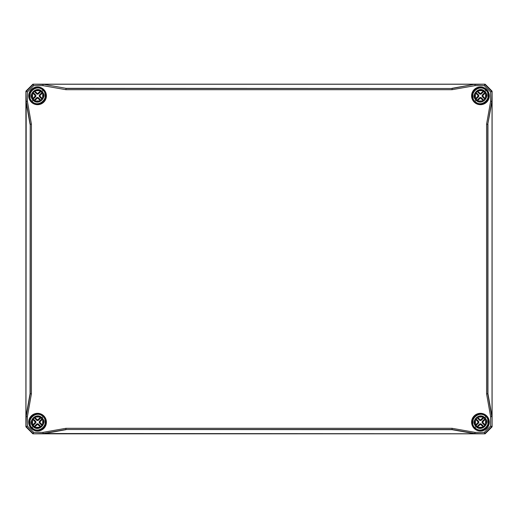 <?xml version="1.0" encoding="UTF-8"?>
<svg xmlns="http://www.w3.org/2000/svg" width="518" height="518" viewBox="0 0 518 518"><rect width="100%" height="100%" fill="white"/><g stroke="black" fill="none" stroke-linecap="round" stroke-linejoin="round"><path stroke-width="0.78" d="M45.927 422.895L45.953 422.351A8.405 8.405 0 0 0 37.374 413.772L37.38 414.005A8.171 8.171 0 0 1 45.72 422.345L45.953 422.351M45.72 422.345L45.778 422.772A0.35 0.35 -109.5 0 1 45.875 423.057L45.888 422.934M37.374 413.772L36.83 413.798L37.38 414.005M29.183 421.445L29.157 421.989A8.405 8.405 0 0 0 37.736 430.568L37.73 430.335A8.171 8.171 0 0 1 29.39 421.995L29.157 421.989M29.39 421.995L29.332 421.568A0.35 0.35 70.5 0 1 29.235 421.283L29.222 421.406M37.736 430.568L38.28 430.542L37.73 430.335M38.28 87.458L37.736 87.432A8.405 8.405 0 0 0 29.157 96.011L29.39 96.005A8.171 8.171 0 0 1 37.73 87.665L37.736 87.432M37.73 87.665L38.157 87.607A0.35 0.35 160.5 0 1 38.442 87.51L38.319 87.497M29.157 96.011L29.183 96.555L29.39 96.005M36.83 104.202L37.374 104.228A8.405 8.405 0 0 0 45.953 95.649L45.72 95.655A8.171 8.171 0 0 1 37.38 103.995L37.374 104.228M37.38 103.995L36.953 104.053A0.35 0.35 -19.5 0 1 36.668 104.15L36.791 104.163M45.953 95.649L45.927 95.105L45.72 95.655M488.817 96.555L488.843 96.011A8.405 8.405 0 0 0 480.264 87.432L480.27 87.665A8.171 8.171 0 0 1 488.61 96.005L488.843 96.011M488.61 96.005L488.668 96.432A0.35 0.35 -109.5 0 1 488.765 96.717L488.778 96.594M480.264 87.432L479.72 87.458L480.27 87.665M472.073 95.105L472.047 95.649A8.405 8.405 0 0 0 480.626 104.228L480.62 103.995A8.171 8.171 0 0 1 472.28 95.655L472.047 95.649M472.28 95.655L472.222 95.228A0.35 0.35 70.5 0 1 472.125 94.943L472.112 95.066M480.626 104.228L481.17 104.202L480.62 103.995M479.72 430.542L480.264 430.568A8.405 8.405 0 0 0 488.843 421.989L488.61 421.995A8.171 8.171 0 0 1 480.27 430.335L480.264 430.568M480.27 430.335L479.843 430.393A0.35 0.35 -19.5 0 1 479.558 430.49L479.681 430.503M488.843 421.989L488.817 421.445L488.61 421.995M481.17 413.798L480.626 413.772A8.405 8.405 0 0 0 472.047 422.351L472.28 422.345A8.171 8.171 0 0 1 480.62 414.005L480.626 413.772M480.62 414.005L481.047 413.947A0.35 0.35 160.5 0 1 481.332 413.85L481.209 413.837M472.047 422.351L472.073 422.895L472.28 422.345M490.63 416.737L490.63 426.042L484.317 432.355L475.012 432.355L452.11 428.315L65.89 428.315L42.988 432.355L33.683 432.355L27.37 426.042L27.37 416.737L31.41 393.835L31.41 124.165L27.37 101.263L27.37 91.958L33.683 85.645L42.988 85.645L65.89 89.685L452.11 89.685L475.012 85.645L484.317 85.645L490.63 91.958L490.63 101.263L486.59 124.165L486.59 393.835L490.63 416.737L491.802 416.634L487.768 393.732L487.768 124.268L486.59 124.165M33.864 429.448C36.254 430.587 38.662 430.613 41.084 429.526A8.159 8.159 0 0 1 38.079 430.309L38.319 430.503M41.246 414.892C38.856 413.752 36.448 413.727 34.026 414.814A8.159 8.159 0 0 1 37.031 414.031L36.791 413.837M30.899 91.116L30.445 91.828C29.144 94.295 29.06 96.808 30.199 99.359A8.159 8.159 0 0 1 29.416 96.354L29.222 96.594M38.416 87.51L38.313 87.497C42.657 88.209 45.176 90.728 45.888 95.072L45.875 94.969A0.35 0.35 -70.5 0 1 45.778 95.228L45.888 95.066M483.974 103.186A8.159 8.159 0 0 1 480.969 103.969L481.209 104.163M484.136 88.552C481.746 87.412 479.338 87.387 476.916 88.474A8.159 8.159 0 0 1 479.921 87.691L479.681 87.497M473.789 417.456L473.335 418.168C472.034 420.635 471.95 423.148 473.089 425.699A8.159 8.159 0 0 1 472.306 422.694L472.112 422.934M481.306 413.85L481.203 413.837C485.547 414.549 488.066 417.068 488.778 421.412L488.765 421.309A0.35 0.35 -70.5 0 1 488.668 421.568L488.778 421.406M490.63 101.263L492.035 101.386L487.768 124.268L491.802 101.366L492.094 91.174L492.094 426.826L485.101 433.819L32.899 433.819L25.906 426.826L25.906 91.174L32.899 84.181L485.101 84.181L492.094 91.174L485.107 84.175L474.909 84.473L475.012 85.645M42.988 85.645L43.091 84.473L32.899 84.181L25.9 91.168L26.198 101.366L27.37 101.263M31.41 124.165L30.232 124.268L30.232 393.732L26.198 416.634L25.906 426.826L32.893 433.825L43.091 433.527L42.988 432.355M65.89 428.315L65.993 429.493L452.007 429.493L474.909 433.527L485.101 433.819L492.1 426.832L492.035 416.614L487.943 393.719L486.59 393.835M33.683 85.645L33.191 84.473L26.198 91.466L27.37 91.958M27.37 416.737L25.965 416.614L26.198 101.366L30.232 124.268L30.057 393.719L25.965 416.614M27.37 426.042L26.198 426.534L33.191 433.527L33.683 432.355M475.012 432.355L474.889 433.76L43.091 433.527L65.993 429.493L451.994 429.668L474.889 433.76M30.057 393.719L31.41 393.835M452.11 89.685L452.007 88.507L65.993 88.507L65.89 89.685M484.317 85.645L484.809 84.473L491.802 91.466L490.63 91.958M451.994 429.668L452.11 428.315M490.63 426.042L491.802 426.534L484.809 433.527L484.317 432.355M451.994 88.332L474.889 84.24L452.007 88.507L66.006 88.332L43.111 84.24L66.006 88.332M474.889 84.24L43.111 84.24M487.943 124.281L487.943 393.719M492.035 416.614L492.035 101.386M25.965 101.386L30.057 124.281M43.111 433.76L66.006 429.668M479.901 87.665A8.184 8.184 0 0 0 472.28 95.286M480.989 103.995A8.184 8.184 0 0 0 488.61 96.374M488.61 421.626A8.184 8.184 0 0 0 480.989 414.005M472.28 422.714A8.184 8.184 0 0 0 479.901 430.335M37.011 414.005A8.184 8.184 0 0 0 29.39 421.626M38.099 430.335A8.184 8.184 0 0 0 45.72 422.714M45.72 95.286A8.184 8.184 0 0 0 38.099 87.665M29.39 96.374A8.184 8.184 0 0 0 37.011 103.995M25.9 91.168L25.9 426.832M32.893 84.181L485.107 84.175M32.893 433.825L485.107 433.825M492.094 426.832L492.1 91.168M37.069 103.976L37.031 103.969A8.159 8.159 0 0 1 33.864 103.108M34.233 103.024A0.35 0.35 0 0 1 33.832 103.088L34.538 103.412L33.832 103.088A8.159 8.159 0 0 1 33.094 102.661M32.925 102.545A0.35 0.35 0 0 1 32.912 102.538A0.35 0.35 0 0 0 32.925 102.545L33.547 102.933L32.912 102.538A8.159 8.159 0 0 1 32.841 102.486M33.12 102.331A0.35 0.35 0 0 1 32.666 102.363L33.275 102.778L32.666 102.363A8.159 8.159 0 0 1 31.022 100.719L30.607 100.11C29.008 97.261 29.008 94.406 30.607 91.556C29.008 94.406 29.008 97.261 30.607 100.11M30.724 100.291A8.159 8.159 0 0 1 30.297 99.553L30.899 100.544A8.159 8.159 0 0 1 30.847 100.473L30.452 99.838C29.144 97.365 29.06 94.852 30.199 92.301C29.137 94.652 29.137 97.008 30.199 99.359M38.041 87.684L38.079 87.691A8.159 8.159 0 0 1 41.246 88.552C38.856 87.412 36.448 87.387 34.026 88.474M41.278 88.572A8.159 8.159 0 0 1 42.016 88.999L41.278 88.572M42.185 89.115A0.35 0.35 0 0 1 42.198 89.122A0.35 0.35 0 0 0 42.185 89.115L41.563 88.727L42.198 89.122A8.159 8.159 0 0 1 42.269 89.174M41.99 89.329A0.35 0.35 0 0 1 42.444 89.297L41.835 88.882L42.444 89.297A8.159 8.159 0 0 1 43.324 90.061L41.712 91.673C47.332 96.782 38.507 105.607 33.398 99.987C27.778 94.872 36.603 86.053 41.712 91.673M45.701 422.656L45.694 422.694A8.159 8.159 0 0 1 44.833 425.861L44.813 425.893A8.159 8.159 0 0 1 44.276 426.793C46.199 423.666 46.173 420.551 44.211 417.456M44.665 426.172L45.137 425.181L45.137 419.153L44.658 418.162C46.05 420.83 46.057 423.504 44.665 426.172L44.263 426.813A8.159 8.159 0 0 1 44.211 426.884M44.088 427.059A8.159 8.159 0 0 1 42.444 428.703L41.828 429.118L42.444 428.703A0.35 0.35 0 0 1 41.99 428.671A0.35 0.35 0 0 0 42.444 428.703L44.503 426.443C46.102 423.594 46.102 420.739 44.503 417.89C46.102 420.739 46.102 423.594 44.503 426.443L44.211 426.262M42.269 428.826A8.159 8.159 0 0 1 42.198 428.878L41.557 429.28L42.198 428.878A0.35 0.35 0 0 1 42.185 428.891M42.023 428.995A8.159 8.159 0 0 1 41.278 429.428L42.023 428.995M29.409 421.684L29.416 421.646A8.159 8.159 0 0 1 30.199 418.641C29.137 420.992 29.137 423.348 30.199 425.699C29.06 423.148 29.144 420.635 30.445 418.168L30.847 417.527A8.159 8.159 0 0 1 30.899 417.456L30.297 418.447A8.159 8.159 0 0 1 30.834 417.547A0.35 0.35 0 0 1 30.847 417.527L30.834 417.547M31.022 417.281A8.159 8.159 0 0 1 32.666 415.637L33.281 415.222L32.666 415.637A0.35 0.35 0 0 1 33.12 415.669A0.35 0.35 0 0 0 32.666 415.637L30.607 417.896C29.008 420.745 29.008 423.601 30.607 426.45C29.008 423.601 29.008 420.745 30.607 417.896L30.899 418.078M32.841 415.514A8.159 8.159 0 0 1 32.912 415.462L33.553 415.06L32.912 415.462A0.35 0.35 0 0 1 32.925 415.449M33.087 415.345A8.159 8.159 0 0 1 33.832 414.912L33.087 415.345M488.591 96.316L488.584 96.354A8.159 8.159 0 0 1 487.723 99.521L487.703 99.553A8.159 8.159 0 0 1 487.166 100.453C489.089 97.326 489.063 94.211 487.101 91.116M487.555 99.832L488.027 98.841L488.027 92.813L487.548 91.822C488.94 94.49 488.947 97.164 487.555 99.832L487.153 100.473A8.159 8.159 0 0 1 487.101 100.544M486.978 100.719A8.159 8.159 0 0 1 485.334 102.363L484.719 102.778L485.334 102.363A0.35 0.35 0 0 1 484.88 102.331A0.35 0.35 0 0 0 485.334 102.363L487.393 100.103C488.992 97.254 488.992 94.399 487.393 91.55C488.992 94.399 488.992 97.254 487.393 100.103M485.159 102.486A8.159 8.159 0 0 1 485.088 102.538L484.447 102.94L485.088 102.538M484.447 102.94L484.913 102.655A8.159 8.159 0 0 1 484.168 103.088L483.456 103.412L484.168 103.088A0.35 0.35 0 0 1 483.767 103.024M472.299 95.344L472.306 95.306A8.159 8.159 0 0 1 473.089 92.301C472.027 94.652 472.027 97.008 473.089 99.359C471.95 96.808 472.034 94.295 473.335 91.828L473.737 91.187A8.159 8.159 0 0 1 473.789 91.116L473.187 92.107A8.159 8.159 0 0 1 473.724 91.207A0.35 0.35 0 0 1 473.737 91.187L473.724 91.207M473.912 90.941A8.159 8.159 0 0 1 475.556 89.297L476.171 88.882L475.556 89.297A0.35 0.35 0 0 1 476.01 89.329A0.35 0.35 0 0 0 475.556 89.297L473.497 91.556C471.898 94.406 471.898 97.261 473.497 100.11C471.898 97.261 471.898 94.406 473.497 91.556M475.731 89.174A8.159 8.159 0 0 1 475.802 89.122L476.443 88.72L475.802 89.122A0.35 0.35 0 0 1 475.815 89.109M475.977 89.005A8.159 8.159 0 0 1 476.722 88.572L475.977 89.005M479.959 430.316L479.921 430.309A8.159 8.159 0 0 1 476.754 429.448C479.144 430.587 481.552 430.613 483.974 429.526M476.722 429.428A8.159 8.159 0 0 1 475.984 429.001L476.722 429.428A0.35 0.35 0 0 0 477.123 429.364A0.35 0.35 0 0 1 476.722 429.428M475.815 428.885A0.35 0.35 0 0 1 475.802 428.878A0.35 0.35 0 0 0 475.815 428.885L476.437 429.273L475.802 428.878A8.159 8.159 0 0 1 475.731 428.826M476.01 428.671A0.35 0.35 0 0 1 475.556 428.703L476.165 429.118L475.556 428.703A8.159 8.159 0 0 1 473.912 427.059L473.497 426.45C471.898 423.601 471.898 420.745 473.497 417.896C471.898 420.745 471.898 423.601 473.497 426.45M473.614 426.631A8.159 8.159 0 0 1 473.187 425.893L473.789 426.884A8.159 8.159 0 0 1 473.737 426.813L473.342 426.178C472.034 423.705 471.95 421.192 473.089 418.641C472.027 420.992 472.027 423.348 473.089 425.699M480.931 414.024L480.969 414.031A8.159 8.159 0 0 1 484.136 414.892C481.746 413.752 479.338 413.727 476.916 414.814M484.168 414.912A8.159 8.159 0 0 1 484.906 415.339L484.168 414.912M485.075 415.455A0.35 0.35 0 0 1 485.088 415.462A0.35 0.35 0 0 0 485.075 415.455L484.453 415.067L485.088 415.462A8.159 8.159 0 0 1 485.159 415.514M484.88 415.669A0.35 0.35 0 0 1 485.334 415.637L484.725 415.222L485.334 415.637A8.159 8.159 0 0 1 486.214 416.401L484.602 418.013C490.222 423.122 481.397 431.947 476.288 426.327C470.668 421.212 479.493 412.393 484.602 418.013M483.456 90.818L483.967 91.168L483.456 90.818A5.847 5.847 0 0 0 477.434 90.818L479.707 93.486L481.183 93.486L483.974 91.233A0.35 0.35 -3.5 0 0 483.514 91.265L481.183 93.557L481.423 93.81L483.76 91.511A5.445 5.445 0 0 1 484.764 92.515L485.01 92.761A0.35 0.35 93.5 0 0 485.042 92.301L482.465 94.852A1.399 1.399 180 0 0 482.465 96.808L485.042 99.359A0.35 0.35 86.5 0 0 485.01 98.899L484.764 99.145A5.445 5.445 0 0 1 483.76 100.149L483.514 100.395A0.35 0.35 -176.5 0 0 483.974 100.427L481.423 97.85A1.399 1.399 -90 0 0 479.467 97.85L476.916 100.427A0.35 0.35 176.5 0 0 477.376 100.395L477.13 100.149A5.445 5.445 0 0 1 476.126 99.145L475.88 98.899A0.35 0.35 -86.5 0 0 475.848 99.359L478.425 96.808A1.399 1.399 0 0 0 478.425 94.852L475.848 92.301A0.35 0.35 -93.5 0 0 475.88 92.761L476.126 92.515A5.445 5.445 0 0 1 477.13 91.511L477.376 91.265A0.35 0.35 3.5 0 0 476.916 91.233L479.467 93.81A1.399 1.399 90 0 0 481.423 93.81M483.268 90.948L480.937 93.24L481.183 93.557L479.707 93.557L476.923 91.168L477.434 90.818M475.433 92.819L475.783 92.308L475.433 92.819A5.847 5.847 0 0 0 475.433 98.841L478.101 96.568L478.101 95.092L475.815 92.761L478.172 95.092L478.425 94.852M475.563 93.007L477.855 95.338L478.172 95.092L478.172 96.568L475.783 99.352L475.433 98.841M485.457 98.841L485.107 99.352L485.457 98.841A5.847 5.847 0 0 0 485.457 92.819L482.789 95.092L482.789 96.568L485.075 98.899L482.718 96.568L482.465 96.808M485.327 98.653L483.035 96.322L482.718 96.568L482.718 95.092L485.107 92.308L485.457 92.819M477.434 100.842L476.923 100.492L477.434 100.842A5.847 5.847 0 0 0 483.456 100.842L481.183 98.174L479.707 98.174L477.376 100.46L479.707 98.103L479.467 97.85M477.622 100.712L479.953 98.42L479.707 98.103L481.183 98.103L483.967 100.492L483.456 100.842M476.288 99.987C470.668 94.872 479.493 86.053 484.602 91.673C490.222 96.782 481.397 105.607 476.288 99.987L474.676 101.599L473.497 100.11M475.401 98.789L475.388 92.864L475.401 98.789M483.1 90.598L477.479 90.773L483.08 90.611M485.664 93.195L485.502 98.796L485.677 93.175M477.79 101.062L483.411 100.887L477.81 101.049M484.88 89.329A0.35 0.35 0 0 1 485.334 89.297L486.214 90.061L484.602 91.673M473.789 100.544L473.342 99.838C472.034 97.365 471.95 94.852 473.089 92.301M484.168 88.572L484.906 88.999M474.676 101.599L474.922 101.353C467.56 94.529 479.144 82.945 485.968 90.307L486.214 90.061C479.085 82.375 466.99 94.47 474.676 101.599C481.805 109.285 493.9 97.19 486.214 90.061L487.393 91.55M476.722 103.088L477.428 103.412L476.722 103.088A0.35 0.35 0 0 0 477.123 103.024A0.35 0.35 0 0 1 476.722 103.088M484.453 88.727L485.088 89.122L484.278 89.025M476.437 102.933L475.802 102.538L476.612 102.635M475.556 102.363L476.165 102.778L475.556 102.363A0.35 0.35 0 0 0 476.01 102.331M473.187 99.553L472.863 92.819L473.335 91.828M473.737 100.473L473.342 99.838L473.737 100.473M487.548 91.822L487.153 91.187L487.548 91.822M472.863 92.819L472.863 98.847M488.027 92.813L488.027 98.841L487.703 92.107M477.123 88.636A0.35 0.35 0 0 0 476.722 88.572M473.912 100.719A0.35 0.35 0 0 1 473.944 100.265A0.35 0.35 0 0 0 473.912 100.719M486.978 90.941A0.35 0.35 0 0 1 486.946 91.395A0.35 0.35 0 0 0 486.978 90.941M483.456 417.158L483.967 417.508L483.456 417.158A5.847 5.847 0 0 0 477.434 417.158L479.707 419.826L481.183 419.826L483.974 417.573A0.35 0.35 -3.5 0 0 483.514 417.605L481.183 419.897L481.423 420.15L483.76 417.851A5.445 5.445 0 0 1 484.764 418.855L485.01 419.101A0.35 0.35 93.5 0 0 485.042 418.641L482.465 421.192A1.399 1.399 180 0 0 482.465 423.148L485.042 425.699A0.35 0.35 86.5 0 0 485.01 425.239L484.764 425.485A5.445 5.445 0 0 1 483.76 426.489L483.514 426.735A0.35 0.35 -176.5 0 0 483.974 426.767L481.423 424.19A1.399 1.399 -90 0 0 479.467 424.19L476.916 426.767A0.35 0.35 176.5 0 0 477.376 426.735L477.13 426.489A5.445 5.445 0 0 1 476.126 425.485L475.88 425.239A0.35 0.35 -86.5 0 0 475.848 425.699L478.425 423.148A1.399 1.399 0 0 0 478.425 421.192L475.848 418.641A0.35 0.35 -93.5 0 0 475.88 419.101L476.126 418.855A5.445 5.445 0 0 1 477.13 417.851L477.376 417.605A0.35 0.35 3.5 0 0 476.916 417.573L479.467 420.15A1.399 1.399 90 0 0 481.423 420.15M483.268 417.288L480.937 419.58L481.183 419.897L479.707 419.897L476.923 417.508L477.434 417.158M475.433 419.159L475.783 418.648L475.433 419.159A5.847 5.847 0 0 0 475.433 425.181L478.101 422.908L478.101 421.432L475.815 419.101L478.172 421.432L478.425 421.192M475.563 419.347L477.855 421.678L478.172 421.432L478.172 422.908L475.783 425.692L475.433 425.181M485.457 425.181L485.107 425.692L485.457 425.181A5.847 5.847 0 0 0 485.457 419.159L482.789 421.432L482.789 422.908L485.075 425.239L482.718 422.908L482.465 423.148M485.327 424.993L483.035 422.662L482.718 422.908L482.718 421.432L485.107 418.648L485.457 419.159M477.434 427.182L476.923 426.832L477.434 427.182A5.847 5.847 0 0 0 483.456 427.182L481.183 424.514L479.707 424.514L477.376 426.8L479.707 424.443L479.467 424.19M477.622 427.052L479.953 424.76L479.707 424.443L481.183 424.443L483.967 426.832L483.456 427.182M475.401 425.129L475.388 419.204L475.401 425.129M483.1 416.938L477.479 417.113L483.08 416.951M485.664 419.535L485.502 425.136L485.677 419.515M477.79 427.402L483.411 427.227L477.81 427.389M476.288 426.327L476.036 426.579C481.487 432.452 490.727 423.212 484.854 417.761C479.403 411.888 470.163 421.128 476.036 426.579L474.676 427.939L473.912 427.059A0.35 0.35 0 0 1 473.944 426.605A0.35 0.35 0 0 0 473.912 427.059M473.497 417.896L475.556 415.637A0.35 0.35 0 0 1 476.01 415.669A0.35 0.35 0 0 0 475.556 415.637M475.977 415.345L476.722 414.912A0.35 0.35 0 0 1 477.123 414.976M485.334 415.637L487.393 417.89C488.992 420.739 488.992 423.594 487.393 426.443C488.992 423.594 488.992 420.739 487.393 417.89M487.101 417.456C489.063 420.551 489.089 423.666 487.166 426.793L488.027 425.181L488.027 419.153L487.548 418.162C488.94 420.83 488.947 423.504 487.555 426.172M487.393 426.443L485.334 428.703A0.35 0.35 0 0 1 484.88 428.671A0.35 0.35 0 0 0 485.334 428.703M484.913 428.995L484.168 429.428A0.35 0.35 0 0 1 483.767 429.364M475.556 428.703L474.676 427.939C481.805 435.625 493.9 423.53 486.214 416.401C479.085 408.715 466.99 420.81 474.676 427.939L474.922 427.693C467.56 420.869 479.144 409.285 485.968 416.647L486.214 416.401M475.802 415.462L476.443 415.06L475.802 415.462A0.35 0.35 0 0 1 475.815 415.449A0.35 0.35 0 0 0 475.802 415.462M485.088 428.878L484.447 429.28L485.088 428.878A0.35 0.35 0 0 1 485.075 428.891M473.335 418.168L473.724 417.547A0.35 0.35 0 0 1 473.737 417.527M473.187 418.447L472.863 425.187L473.737 426.813M472.863 425.187L472.863 419.159M488.027 419.153L488.027 425.181L487.703 418.447M486.978 417.281A0.35 0.35 0 0 1 486.946 417.735A0.35 0.35 0 0 0 486.978 417.281M40.566 90.818L41.077 91.168L40.566 90.818A5.847 5.847 0 0 0 34.544 90.818L36.817 93.486L38.293 93.486L41.084 91.233A0.35 0.35 -3.5 0 0 40.624 91.265L38.293 93.557L38.533 93.81L40.87 91.511A5.445 5.445 0 0 1 41.874 92.515L42.12 92.761A0.35 0.35 93.5 0 0 42.152 92.301L39.575 94.852A1.399 1.399 180 0 0 39.575 96.808L42.152 99.359A0.35 0.35 86.5 0 0 42.12 98.899L41.874 99.145A5.445 5.445 0 0 1 40.87 100.149L40.624 100.395A0.35 0.35 -176.5 0 0 41.084 100.427L38.533 97.85A1.399 1.399 -90 0 0 36.577 97.85L34.026 100.427A0.35 0.35 176.5 0 0 34.486 100.395L34.24 100.149A5.445 5.445 0 0 1 33.236 99.145L32.99 98.899A0.35 0.35 -86.5 0 0 32.958 99.359L35.535 96.808A1.399 1.399 0 0 0 35.535 94.852L32.958 92.301A0.35 0.35 -93.5 0 0 32.99 92.761L33.236 92.515A5.445 5.445 0 0 1 34.24 91.511L34.486 91.265A0.35 0.35 3.5 0 0 34.026 91.233L36.577 93.81A1.399 1.399 90 0 0 38.533 93.81M40.378 90.948L38.047 93.24L38.293 93.557L36.817 93.557L34.033 91.168L34.544 90.818M32.543 92.819L32.893 92.308L32.543 92.819A5.847 5.847 0 0 0 32.543 98.841L35.211 96.568L35.211 95.092L32.925 92.761L35.282 95.092L35.535 94.852M32.673 93.007L34.965 95.338L35.282 95.092L35.282 96.568L32.893 99.352L32.543 98.841M42.567 98.841L42.217 99.352L42.567 98.841A5.847 5.847 0 0 0 42.567 92.819L39.899 95.092L39.899 96.568L42.185 98.899L39.828 96.568L39.575 96.808M42.437 98.653L40.145 96.322L39.828 96.568L39.828 95.092L42.217 92.308L42.567 92.819M34.544 100.842L34.033 100.492L34.544 100.842A5.847 5.847 0 0 0 40.566 100.842L38.293 98.174L36.817 98.174L34.486 100.46L36.817 98.103L36.577 97.85M34.732 100.712L37.063 98.42L36.817 98.103L38.293 98.103L41.077 100.492L40.566 100.842M32.511 98.789L32.498 92.864L32.511 98.789M40.21 90.598L34.589 90.773L40.19 90.611M42.774 93.195L42.612 98.796L42.787 93.175M34.9 101.062L40.521 100.887L34.92 101.049M33.398 99.987L33.146 100.239C38.597 106.112 47.837 96.872 41.964 91.421C36.513 85.548 27.273 94.788 33.146 100.239L31.786 101.599L31.022 100.719A0.35 0.35 0 0 1 31.054 100.265A0.35 0.35 0 0 0 31.022 100.719M30.899 91.738L31.022 90.941L32.666 89.297A0.35 0.35 0 0 1 33.12 89.329A0.35 0.35 0 0 0 32.666 89.297M33.087 89.005L33.832 88.572A0.35 0.35 0 0 1 34.233 88.636M42.444 89.297L44.503 91.55C46.102 94.399 46.102 97.254 44.503 100.103C46.102 97.254 46.102 94.399 44.503 91.55M44.211 91.116C46.173 94.211 46.199 97.326 44.276 100.453L45.137 98.841L45.137 92.813L44.658 91.822C46.05 94.49 46.057 97.164 44.665 99.832M44.503 100.103L42.444 102.363A0.35 0.35 0 0 1 41.99 102.331A0.35 0.35 0 0 0 42.444 102.363M42.023 102.655L41.557 102.94M31.786 101.599C38.915 109.285 51.01 97.19 43.324 90.061C36.195 82.375 24.1 94.47 31.786 101.599L32.032 101.353C24.67 94.529 36.254 82.945 43.078 90.307L43.324 90.061M40.566 103.412L41.278 103.088L40.566 103.412M32.912 89.122L33.553 88.72L32.912 89.122A0.35 0.35 0 0 1 32.925 89.109M30.445 91.828L30.834 91.207A0.35 0.35 0 0 1 30.847 91.187M30.297 92.107L29.973 98.847L30.847 100.473M29.973 98.847L29.973 92.819M45.137 92.813L45.137 98.841L44.813 92.107M40.877 103.024A0.35 0.35 0 0 0 41.278 103.088M44.088 90.941A0.35 0.35 0 0 1 44.056 91.395A0.35 0.35 0 0 0 44.088 90.941M40.566 417.158L41.077 417.508L40.566 417.158A5.847 5.847 0 0 0 34.544 417.158L36.817 419.826L38.293 419.826L41.084 417.573A0.35 0.35 -3.5 0 0 40.624 417.605L38.293 419.897L38.533 420.15L40.87 417.851A5.445 5.445 0 0 1 41.874 418.855L42.12 419.101A0.35 0.35 93.5 0 0 42.152 418.641L39.575 421.192A1.399 1.399 180 0 0 39.575 423.148L42.152 425.699A0.35 0.35 86.5 0 0 42.12 425.239L41.874 425.485A5.445 5.445 0 0 1 40.87 426.489L40.624 426.735A0.35 0.35 -176.5 0 0 41.084 426.767L38.533 424.19A1.399 1.399 -90 0 0 36.577 424.19L34.026 426.767A0.35 0.35 176.5 0 0 34.486 426.735L34.24 426.489A5.445 5.445 0 0 1 33.236 425.485L32.99 425.239A0.35 0.35 -86.5 0 0 32.958 425.699L35.535 423.148A1.399 1.399 0 0 0 35.535 421.192L32.958 418.641A0.35 0.35 -93.5 0 0 32.99 419.101L33.236 418.855A5.445 5.445 0 0 1 34.24 417.851L34.486 417.605A0.35 0.35 3.5 0 0 34.026 417.573L36.577 420.15A1.399 1.399 90 0 0 38.533 420.15M40.378 417.288L38.047 419.58L38.293 419.897L36.817 419.897L34.033 417.508L34.544 417.158M32.543 419.159L32.893 418.648L32.543 419.159A5.847 5.847 0 0 0 32.543 425.181L35.211 422.908L35.211 421.432L32.925 419.101L35.282 421.432L35.535 421.192M32.673 419.347L34.965 421.678L35.282 421.432L35.282 422.908L32.893 425.692L32.543 425.181M42.567 425.181L42.217 425.692L42.567 425.181A5.847 5.847 0 0 0 42.567 419.159L39.899 421.432L39.899 422.908L42.185 425.239L39.828 422.908L39.575 423.148M42.437 424.993L40.145 422.662L39.828 422.908L39.828 421.432L42.217 418.648L42.567 419.159M34.544 427.182L34.033 426.832L34.544 427.182A5.847 5.847 0 0 0 40.566 427.182L38.293 424.514L36.817 424.514L34.486 426.8L36.817 424.443L36.577 424.19M34.732 427.052L37.063 424.76L36.817 424.443L38.293 424.443L41.077 426.832L40.566 427.182M33.398 426.327C27.778 421.212 36.603 412.393 41.712 418.013C47.332 423.122 38.507 431.947 33.398 426.327L31.786 427.939L30.607 426.45M32.511 425.129L32.498 419.204L32.511 425.129M40.21 416.938L34.589 417.113L40.19 416.951M42.774 419.535L42.612 425.136L42.787 419.515M34.9 427.402L40.521 427.227L34.92 427.389M41.99 415.669A0.35 0.35 0 0 1 42.444 415.637L43.324 416.401L41.712 418.013M30.899 426.884L30.452 426.178C29.144 423.705 29.06 421.192 30.199 418.641M41.278 414.912L42.016 415.339M33.12 428.671A0.35 0.35 0 0 1 32.666 428.703L31.786 427.939C38.915 435.625 51.01 423.53 43.324 416.401L44.503 417.89M33.832 429.428A0.35 0.35 0 0 0 34.233 429.364A0.35 0.35 0 0 1 33.832 429.428L33.094 429.001M43.324 416.401C36.195 408.715 24.1 420.81 31.786 427.939L32.032 427.693C24.67 420.869 36.254 409.285 43.078 416.647L43.324 416.401M41.563 415.067L42.198 415.462L41.388 415.365M33.547 429.273L32.912 428.878L33.722 428.975M30.297 425.893L29.973 419.159L30.445 418.168M30.847 426.813L30.452 426.178L30.847 426.813M44.658 418.162L44.263 417.527L44.658 418.162M29.973 419.159L29.973 425.187M45.137 419.153L45.137 425.181L44.813 418.447M34.233 414.976A0.35 0.35 0 0 0 33.832 414.912M40.877 429.364A0.35 0.35 0 0 0 41.278 429.428M31.022 427.059A0.35 0.35 0 0 1 31.054 426.605A0.35 0.35 0 0 0 31.022 427.059M44.088 417.281A0.35 0.35 0 0 1 44.056 417.735A0.35 0.35 0 0 0 44.088 417.281M37.555 431.028A8.858 8.858 0 0 0 45.221 417.741A8.858 8.858 0 0 0 29.889 417.741A8.858 8.858 0 0 0 37.555 431.028M37.555 430.795A8.625 8.625 0 0 1 28.93 422.17A8.625 8.625 0 0 1 37.555 413.545A8.625 8.625 0 0 1 46.18 422.17A8.625 8.625 0 0 1 37.555 430.795M37.555 104.688A8.858 8.858 0 0 0 45.221 91.401A8.858 8.858 0 0 0 29.889 91.401A8.858 8.858 0 0 0 37.555 104.688M480.445 431.028A8.858 8.858 0 0 0 488.111 417.741A8.858 8.858 0 0 0 472.779 417.741A8.858 8.858 0 0 0 480.445 431.028M480.445 104.688A8.858 8.858 0 0 0 488.111 91.401A8.858 8.858 0 0 0 472.779 91.401A8.858 8.858 0 0 0 480.445 104.688M38.397 430.49A8.366 8.366 0 0 0 45.875 423.012M36.713 413.85A8.366 8.366 0 0 0 29.235 421.328M37.555 104.455A8.625 8.625 0 0 1 28.93 95.83A8.625 8.625 0 0 1 37.555 87.205A8.625 8.625 0 0 1 46.18 95.83A8.625 8.625 0 0 1 37.555 104.455M29.235 96.672A8.366 8.366 0 0 0 36.713 104.15M45.875 94.988A8.366 8.366 0 0 0 38.397 87.51M480.445 104.455A8.625 8.625 0 0 1 471.82 95.83A8.625 8.625 0 0 1 480.445 87.205A8.625 8.625 0 0 1 489.07 95.83A8.625 8.625 0 0 1 480.445 104.455M481.287 104.15A8.366 8.366 0 0 0 488.765 96.672M479.603 87.51A8.366 8.366 0 0 0 472.125 94.988M480.445 430.795A8.625 8.625 0 0 1 471.82 422.17A8.625 8.625 0 0 1 480.445 413.545A8.625 8.625 0 0 1 489.07 422.17A8.625 8.625 0 0 1 480.445 430.795M472.125 423.012A8.366 8.366 0 0 0 479.603 430.49M488.765 421.328A8.366 8.366 0 0 0 481.287 413.85M472.125 423.057A0.35 0.35 109.5 0 1 472.222 422.772L472.112 422.928C472.824 427.272 475.343 429.791 479.687 430.503L479.584 430.49M488.765 96.691L488.778 96.588C488.066 100.932 485.547 103.451 481.203 104.163L481.306 104.15A0.35 0.35 19.5 0 1 481.047 104.053L480.969 103.969M472.125 94.969L472.112 95.072C472.824 90.728 475.343 88.209 479.687 87.497L479.584 87.51A0.35 0.35 -160.5 0 1 479.843 87.607L479.921 87.691M36.694 104.15L36.797 104.163C32.453 103.451 29.934 100.932 29.222 96.588L29.235 96.691A0.35 0.35 109.5 0 1 29.332 96.432L29.416 96.354M38.442 430.49A0.35 0.35 19.5 0 1 38.157 430.393L38.313 430.503C42.657 429.791 45.176 427.272 45.888 422.928L45.875 423.031M36.668 413.85A0.35 0.35 -160.5 0 1 36.953 413.947L36.797 413.837C32.453 414.549 29.934 417.068 29.222 421.412L29.235 421.309M488.694 96.465A8.275 8.275 0 0 1 481.08 104.079M472.196 95.195A8.275 8.275 0 0 1 479.81 87.581M481.08 413.921A8.275 8.275 0 0 1 488.694 421.535M479.81 430.419A8.275 8.275 0 0 1 472.196 422.805M45.804 422.805A8.275 8.275 0 0 1 38.19 430.419M29.306 421.535A8.275 8.275 0 0 1 36.92 413.921M38.19 87.581A8.275 8.275 0 0 1 45.804 95.195M36.92 104.079A8.275 8.275 0 0 1 29.306 96.465M480.937 93.24A0.699 0.699 90 0 1 479.953 93.24L479.467 93.81M479.953 93.24L477.622 90.948M477.855 95.338A0.699 0.699 0 0 1 477.855 96.322L478.425 96.808M477.855 96.322L475.563 98.653M483.035 96.322A0.699 0.699 180 0 1 483.035 95.338L482.465 94.852M483.035 95.338L485.327 93.007M479.953 98.42A0.699 0.699 -90 0 1 480.937 98.42L481.423 97.85M480.937 98.42L483.268 100.712M476.923 91.168L476.916 91.233A5.795 5.795 0 0 0 475.848 92.301L475.783 92.308M475.783 99.352L475.848 99.359A5.795 5.795 0 0 0 476.916 100.427L476.923 100.492M485.107 92.308L485.042 92.301A5.795 5.795 0 0 0 483.974 91.233L483.967 91.168M483.967 100.492L483.974 100.427A5.795 5.795 0 0 0 485.042 99.359L485.107 99.352M476.036 100.239C481.487 106.112 490.727 96.872 484.854 91.421C479.403 85.548 470.163 94.788 476.036 100.239M485.968 90.307C493.33 97.131 481.746 108.715 474.922 101.353M480.937 419.58A0.699 0.699 90 0 1 479.953 419.58L479.467 420.15M479.953 419.58L477.622 417.288M477.855 421.678A0.699 0.699 0 0 1 477.855 422.662L478.425 423.148M477.855 422.662L475.563 424.993M483.035 422.662A0.699 0.699 180 0 1 483.035 421.678L482.465 421.192M483.035 421.678L485.327 419.347M479.953 424.76A0.699 0.699 -90 0 1 480.937 424.76L481.423 424.19M480.937 424.76L483.268 427.052M476.923 417.508L476.916 417.573A5.795 5.795 0 0 0 475.848 418.641L475.783 418.648M475.783 425.692L475.848 425.699A5.795 5.795 0 0 0 476.916 426.767L476.923 426.832M485.107 418.648L485.042 418.641A5.795 5.795 0 0 0 483.974 417.573L483.967 417.508M483.967 426.832L483.974 426.767A5.795 5.795 0 0 0 485.042 425.699L485.107 425.692M485.968 416.647C493.33 423.471 481.746 435.055 474.922 427.693M38.047 93.24A0.699 0.699 90 0 1 37.063 93.24L36.577 93.81M37.063 93.24L34.732 90.948M34.965 95.338A0.699 0.699 0 0 1 34.965 96.322L35.535 96.808M34.965 96.322L32.673 98.653M40.145 96.322A0.699 0.699 180 0 1 40.145 95.338L39.575 94.852M40.145 95.338L42.437 93.007M37.063 98.42A0.699 0.699 -90 0 1 38.047 98.42L38.533 97.85M38.047 98.42L40.378 100.712M34.033 91.168L34.026 91.233A5.795 5.795 0 0 0 32.958 92.301L32.893 92.308M32.893 99.352L32.958 99.359A5.795 5.795 0 0 0 34.026 100.427L34.033 100.492M42.217 92.308L42.152 92.301A5.795 5.795 0 0 0 41.084 91.233L41.077 91.168M41.077 100.492L41.084 100.427A5.795 5.795 0 0 0 42.152 99.359L42.217 99.352M43.078 90.307C50.44 97.131 38.856 108.715 32.032 101.353M38.047 419.58A0.699 0.699 90 0 1 37.063 419.58L36.577 420.15M37.063 419.58L34.732 417.288M34.965 421.678A0.699 0.699 0 0 1 34.965 422.662L35.535 423.148M34.965 422.662L32.673 424.993M40.145 422.662A0.699 0.699 180 0 1 40.145 421.678L39.575 421.192M40.145 421.678L42.437 419.347M37.063 424.76A0.699 0.699 -90 0 1 38.047 424.76L38.533 424.19M38.047 424.76L40.378 427.052M34.033 417.508L34.026 417.573A5.795 5.795 0 0 0 32.958 418.641L32.893 418.648M32.893 425.692L32.958 425.699A5.795 5.795 0 0 0 34.026 426.767L34.033 426.832M42.217 418.648L42.152 418.641A5.795 5.795 0 0 0 41.084 417.573L41.077 417.508M41.077 426.832L41.084 426.767A5.795 5.795 0 0 0 42.152 425.699L42.217 425.692M33.146 426.579C38.597 432.452 47.837 423.212 41.964 417.761C36.513 411.888 27.273 421.128 33.146 426.579M43.078 416.647C50.44 423.471 38.856 435.055 32.032 427.693"/></g></svg>
